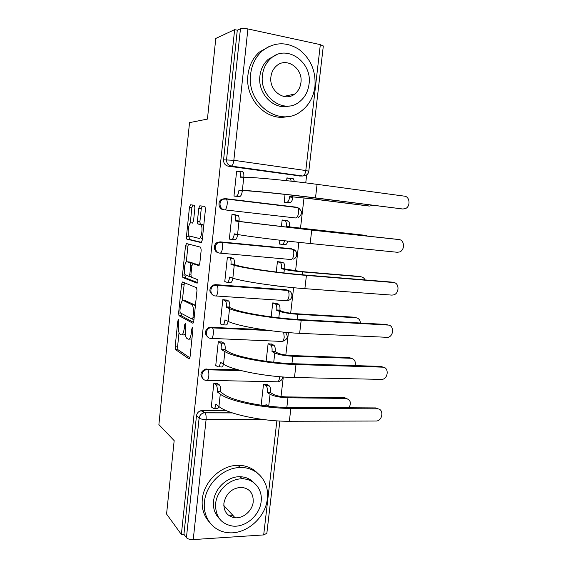<?xml version="1.0" encoding="UTF-8"?>
<svg xmlns="http://www.w3.org/2000/svg" width="568" height="568" viewBox="0 0 568 568"><rect width="100%" height="100%" fill="white"/><g stroke="black" fill="none" stroke-linecap="round" stroke-linejoin="round"><path stroke-width="0.85" d="M178.473 319.628L177.798 321.048L175.164 346.785L175.54 349.618L189.009 358.848C189.499 359.019 189.847 358.344 190.06 356.832L192.9 329.61L192.531 327.495L191.785 328.978L191.416 332.493C190.741 337.364 189.627 339.579 188.065 339.139L186.581 338.152C185.381 336.419 184.955 333.352 185.303 328.95L185.665 325.507L185.31 323.455L184.607 324.91L184.252 328.332C183.606 333.082 182.541 335.248 181.057 334.85L179.666 333.92C178.522 332.252 178.118 329.27 178.458 324.967L178.473 319.628M232.688 517.32L234.399 517.029M194.895 207.852L194.37 205.226L190.472 204.807L189.464 207.221L186.453 236.565L186.773 239.107L201.122 242.607L202.229 240.186L205.474 209.095L204.899 206.354L199.844 205.815L198.764 208.307L197.416 221.328L197.742 223.906L200.994 224.843C203.223 227.058 201.384 239.32 198.97 238.375L189.137 235.94C187.057 233.895 188.725 222.102 191.004 222.826L192.531 223.096L193.567 220.696L194.895 207.852M181.362 534.452L166.573 514.033L174.17 440.633L158.891 424.615L189.527 122.631L207.441 119.074L215.783 38.454L234.634 29.642L181.362 534.452L183.933 534.289L186.425 537.69L199.119 418.105C199.659 415.194 201.342 413.426 204.168 412.808L232.156 412.829M182.562 281.984L181.582 284.135L178.629 312.961L178.991 315.701L192.722 323.192C193.226 323.306 193.581 322.589 193.794 321.055L196.975 290.553L196.592 287.749L182.562 281.984M182.52 274.933L185.502 245.852L186.503 243.565L200.646 247.186L201.2 250.019L199.822 263.225L198.729 265.568L192.864 263.666L191.821 265.952L190.94 274.45L191.302 277.156L197.643 279.641C198.111 281.302 197.941 282.481 197.146 283.191L182.861 277.575L182.52 274.933L184.941 275.125L185.012 274.408M244.304 478.973L240.733 477.624M300.415 176.016L228.208 166.175L231.24 166.083C228.08 165.295 226.518 163.158 226.561 159.658L240.463 28.748C242.053 28.237 244.531 28.301 247.904 28.94L320.331 44.631L323.306 46.129M281.032 396.478L283.29 376.989M285.825 355.05L288.423 332.585M290.667 313.209L293.62 287.699M295.559 270.95L298.867 242.344M300.493 228.265L304.008 197.912M305.747 182.882L306.67 174.887M234.634 29.642L237.289 30.21L240.463 28.748M183.933 534.289L196.478 415.797C197.004 412.915 198.672 411.168 201.484 410.55L226.227 410.593M266.846 533.295L263.687 534.921L193.241 539.579C189.996 539.643 187.724 539.018 186.425 537.69M267.109 384.543L263.524 384.216L261.138 405.211M217.629 383.656L213.838 383.286L211.282 407.107L211.715 407.107M222.116 342.099L218.311 341.68L215.726 365.735L216.216 365.749M223.288 328.084L223.785 328.332M271.71 344.13L268.11 343.746L266.122 361.276M226.646 300.124L222.826 299.656L220.221 323.952L220.796 323.98M276.36 303.326L272.746 302.886L271.163 316.88M231.226 257.73L227.392 257.212L224.758 281.749L225.524 281.806M281.053 262.118L277.425 261.628L276.247 272.015M235.848 214.91L232 214.335L229.337 239.121L230.906 239.277M279.861 240.2L279.421 244.048L281.153 244.219M285.789 220.512L282.154 219.965L281.394 226.667M237.836 171.188L236.657 171.032L233.966 196.066L237.843 196.386M285.051 194.405L284.17 202.215L287.834 202.513M225.808 198.694L226.398 199.034C227.122 200.057 227.37 201.867 227.143 204.459C226.66 207.852 225.815 209.649 224.623 209.855L295.658 217.97L224.623 209.855C219.745 209.556 218.219 201.81 222.585 199.411L225.808 198.694L296.894 207.249L299.627 208.633M218.708 252.831C213.809 252.369 212.751 244.517 217.331 242.408L220.157 241.847L290.88 248.663L295.19 250.609M213.426 295.374C208.754 292.257 208.69 288.814 213.22 285.051L215.599 284.646L286.158 289.772L287.834 290.44C288.814 291.54 289.19 293.436 288.963 296.134C288.452 299.293 287.514 300.806 286.151 300.664L215.875 295.992M208.293 337.449C204.125 333.927 204.437 330.541 209.216 327.274L262.551 329.561M203.323 379.09C199.609 375.221 200.277 371.898 205.311 369.108L238.148 369.803M202.826 411.026L199.915 411.019M288.21 178.068L286.925 177.891L286.613 180.659M240.52 171.642L239.973 171.564M224.758 198.608L221.541 199.332C217.189 201.725 218.715 209.443 223.572 209.741M296.965 207.519L295.644 207.15M291.718 248.827L290.88 248.663M288.402 290.596L286.158 289.772M237.289 30.21L223.572 159.821C223.529 163.279 225.077 165.402 228.208 166.175M181.874 334.886L183.499 334.957L185.282 333.927M188.952 339.181L191.927 338.926M179.019 332.734L177.564 346.878L177.954 349.703L189.882 357.812M181.029 313.209L181.511 315.914L193.518 322.39M184.366 282.715L182.292 300.863M179.907 310.81L180.241 312.791L192.225 319.138L192.964 317.633L193.354 313.912C193.702 309.546 193.29 306.514 192.112 304.817L183.421 300.543C181.945 300.344 180.894 302.588 180.276 307.267L179.907 310.81M195.328 306.308L194.171 304.618L191.672 304.469M185.26 300.657L194.171 304.618M186.29 261.983L187.923 246.072L185.502 245.852M188.484 244.077L187.923 246.072M199.311 265.149L195.236 263.864M197.692 282.601L185.424 277.858L183.002 277.674M187.042 261.784C184.756 260.712 183.137 272.725 185.282 274.805L188.832 276.289L189.861 274.053L190.734 265.59L190.386 262.934L187.042 261.784L189.187 261.962M193.106 263.687L192.687 263.019L190.223 262.814M189.485 261.99L192.687 263.019M184.941 275.125L185.424 277.858M201.491 238.617L202.435 238.233M203.763 225.468L202.939 224.736L200.419 224.474M204.998 206.383L202.343 206.099L201.257 208.591L199.908 221.591L200.241 224.168L202.939 224.736M188.988 235.727L189.371 239.455L201.576 242.358M194.462 205.247L192.907 205.084L191.885 207.49L190.28 223.096M349.022 407.774C351.528 402.797 350.484 399.687 345.891 398.445L344.265 397.593L347.048 398.608M265.788 405.836L265.973 404.522L268.423 406.148M266.662 384.273L269.26 385.871C270.354 387.106 270.78 389.215 270.553 392.197L270.503 392.587L267.336 392.545L270.07 394.256C274.103 396.315 280.067 397.493 287.962 397.792L345.891 398.445M267.336 392.545L267.386 392.147C267.613 389.158 267.194 387.049 266.108 385.814L263.531 384.216M344.265 397.593L286.506 396.911C280.67 396.691 276.254 395.818 273.258 394.291L270.503 392.587M211.31 406.787L213.419 408.47C214.541 409.017 215.336 407.717 215.797 404.565L215.847 404.16L218.929 406.553C227.626 414.008 262.7 421.534 289.353 421.257L376.449 421.03C383.002 420.476 383.933 408.584 377.386 408.853L375.569 407.923L378.423 408.981M217.196 383.35L219.482 384.983C220.441 386.247 220.803 388.413 220.569 391.48L220.519 391.885L217.175 391.835L220.277 394.107C229.032 401.157 264.184 408.47 290.859 408.406L377.386 408.853M375.569 407.923L289.311 407.433C264.532 407.476 231.929 400.717 223.65 394.149L220.519 391.885M218.801 406.454C218.24 408.321 217.551 409.003 216.742 408.484L214.392 408.47M217.175 391.835L217.217 391.437C217.452 388.363 217.097 386.19 216.152 384.926L219.305 384.827M213.887 383.286L215.975 384.77M355.114 365.607C355.909 361.425 354.489 358.983 350.854 358.28L349.199 357.577L351.592 358.365M271.184 343.874L274.01 345.301C275.047 346.48 275.452 348.503 275.217 351.365L275.175 351.762L272.001 351.642L274.784 353.04C278.874 354.737 284.88 355.809 292.804 356.25L350.854 358.28M272.001 351.642L272.044 351.251C272.278 348.383 271.88 346.352 270.851 345.174L268.11 343.775M349.199 357.577L291.32 355.532C285.47 355.206 281.025 354.411 277.972 353.154L275.175 351.762M360.439 323.007C360.147 319.898 358.621 318.137 355.859 317.732L354.176 317.185L356.136 317.76M275.679 303.078L278.803 304.32C279.79 305.449 280.166 307.387 279.932 310.142L279.889 310.54L276.708 310.348L279.541 311.42C283.702 312.748 289.751 313.706 297.689 314.296L355.859 317.732M276.708 310.348L276.758 309.95C276.985 307.189 276.616 305.25 275.636 304.114L272.739 302.95M354.176 317.185L296.184 313.735C290.319 313.309 285.839 312.599 282.743 311.612L279.889 310.54M215.755 365.451L217.906 366.843C219.056 367.233 219.859 365.835 220.327 362.625L220.377 362.221L223.522 364.187C232.411 370.279 267.762 377.081 294.472 377.521L382.186 379.41C388.498 378.48 388.995 367.042 382.697 367.162L380.851 366.395L383.322 367.226M221.612 341.815L224.104 343.264C225.013 344.471 225.354 346.551 225.12 349.498L225.07 349.902L221.719 349.774L224.885 351.606C233.831 357.293 269.267 363.882 295.992 364.535L382.697 367.162M380.851 366.395L294.416 363.74C269.587 363.122 236.721 357.031 228.265 351.734L225.07 349.902M223.451 364.145C222.89 366.417 222.152 367.347 221.236 366.935L218.694 366.864M221.719 349.774L221.761 349.37C221.996 346.416 221.662 344.336 220.76 343.129L223.82 343.044M218.311 341.688L220.483 342.902M220.242 323.71L222.436 324.797C223.607 325.031 224.431 323.526 224.907 320.274L224.949 319.862L228.159 321.389C237.246 326.089 272.874 332.152 299.648 333.324L387.958 337.356C394.022 336.079 394.128 325.081 388.065 325.059L386.183 324.456L388.221 325.066M226.007 299.861L228.769 301.111C229.635 302.261 229.948 304.249 229.713 307.082L229.671 307.494L226.305 307.288L229.536 308.68C238.681 312.968 274.394 318.818 301.182 320.203L388.065 325.059M386.183 324.456L299.577 319.592C274.692 318.293 241.57 312.883 232.93 308.885L229.671 307.494M228.137 321.374C227.583 324.051 226.795 325.244 225.78 324.967L223.018 324.825M226.305 307.288L226.348 306.876C226.582 304.043 226.277 302.048 225.418 300.898L228.393 300.834M222.826 299.705L225.042 300.621M267.322 498.853C269.63 481.856 257.105 466.889 240.321 467.542C223.494 467.45 206.021 483.879 204.48 501.736C202.563 517.391 212.929 531.066 227.285 532.578C245.44 535.297 265.597 518.009 267.322 498.853M257.304 472.924C252.142 467.826 245.681 465.291 237.9 465.32C221.172 465.213 203.827 481.501 202.3 499.229C201.477 508.431 203.869 516.092 209.478 522.198M219.269 518.534C214.832 514.061 212.922 508.325 213.54 501.324C214.676 488.331 227.519 476.41 239.781 476.722C245.518 476.808 250.225 478.824 253.91 482.757M261.138 501.501C262.771 489.311 253.939 478.618 242.032 478.852C229.706 478.554 216.777 490.567 215.634 503.653C215.244 516.426 220.881 523.888 232.56 526.06C245.575 527.722 259.895 515.261 261.138 501.501M223.891 503.262C223.636 511.605 227.356 516.433 235.046 517.739C243.36 518.648 252.426 510.667 253.214 501.878C253.47 493.123 249.451 488.26 241.159 487.301C231.765 488.196 226.007 493.514 223.891 503.262M228.407 515.155L232.83 515.325M314.935 86.513C316.028 70.886 310.632 58.461 298.732 49.246C285.952 41.428 273.726 42.046 262.047 51.113C255.579 57.027 251.766 64.724 250.616 74.188C246.349 104.228 280.01 127.956 300.848 111.42C308.807 105.541 313.508 97.242 314.935 86.513M269.977 46.036L259.299 52.121C252.874 57.993 249.089 65.618 247.946 75.011C244.673 99.215 266.988 121.9 287.365 116.554M289.289 105.96C274.28 110.59 257.432 93.855 259.903 75.97C260.762 69.019 263.595 63.417 268.408 59.15L276.73 54.727M309.027 84.178C312.613 62.16 286.584 43.722 271.014 58.27C266.172 62.565 263.318 68.217 262.451 75.217C259.278 97.05 283.915 114.452 299.087 102.07C304.704 97.795 308.019 91.831 309.027 84.178M270.915 76.843C268.827 90.937 284.852 102.261 294.678 94.047C298.214 91.285 300.294 87.479 300.926 82.616C303.184 68.451 286.584 56.693 276.588 65.81C273.378 68.579 271.49 72.257 270.915 76.843M293.4 94.906L293.947 94.21M365.004 279.91C364.152 278.057 362.789 277.014 360.914 276.793L360.474 276.687M276.524 285.846L277.922 286.016M279.932 261.848L283.645 262.927C284.575 264.006 284.93 265.867 284.696 268.508L284.653 268.912L281.465 268.643L284.348 269.388C288.572 270.34 294.664 271.184 302.63 271.916L360.914 276.793M281.465 268.643L281.508 268.238C281.742 265.59 281.394 263.729 280.471 262.65L277.418 261.727M359.203 276.396L301.097 271.525L284.653 268.912M368.036 236.16L364.514 235.244M279.442 243.899L281.969 244.375C283.07 244.417 283.936 243.21 284.568 240.754M282.14 220.064L288.53 221.108C289.41 222.138 289.737 223.927 289.51 226.462L289.46 226.873L286.265 226.525L307.622 229.11L366.019 235.45M286.265 226.525L286.315 226.114C286.542 223.572 286.222 221.783 285.349 220.753L282.14 220.1M364.28 235.216L289.46 226.873M287.749 241.116C287.11 243.544 286.244 244.737 285.15 244.687L282.14 244.396M368.426 205.971L309.588 198.573L289.68 196.571L311.165 198.665L369.647 206.056L372.864 205.304M292.882 196.975L292.832 197.387C292.314 200.681 291.349 202.442 289.943 202.669L286.762 202.279C288.161 202.052 289.119 200.284 289.637 196.982L289.68 196.571M284.185 202.094L286.762 202.279M291.206 181.171L290.269 178.43L286.911 178.061M292.697 178.508L293.464 178.863L294.401 181.533M284.845 202.3L289.943 202.669M224.779 281.543L227.015 282.324C228.208 282.402 229.046 280.791 229.529 277.482L229.571 277.07L232.844 278.15C242.131 281.437 278.05 286.748 304.874 288.658L391.877 295.111L393.759 294.87C399.56 293.287 399.332 282.686 393.482 282.523L392.822 282.374M230.189 257.46L233.483 258.518C234.3 259.611 234.591 261.521 234.357 264.241L234.314 264.66L230.942 264.368L234.236 265.313C243.587 268.174 279.584 273.265 306.429 275.402L393.482 282.523M391.572 282.09L304.789 274.976C279.854 272.988 246.469 268.274 237.637 265.597L234.314 264.66M234.236 265.313L232.844 278.15C232.326 281.21 231.495 282.686 230.367 282.573L227.385 282.353M230.942 264.368L230.984 263.957C231.219 261.23 230.927 259.32 230.118 258.22L233.001 258.199M227.385 257.304L229.642 257.907M229.351 238.958L231.637 239.426C232.859 239.341 233.711 237.616 234.194 234.264L234.236 233.846L237.58 234.463C247.073 236.302 283.276 240.846 310.156 243.516L397.337 252.277L399.595 251.951C405.126 250.097 404.608 239.859 398.956 239.561L397.238 239.334M237.587 234.47L237.573 234.605C237.083 237.949 236.224 239.668 234.996 239.76L231.779 239.44M231.992 214.434L238.24 215.478C239.007 216.522 239.277 218.353 239.05 220.966L239.007 221.385L235.628 221.016L238.986 221.499L311.726 230.118L398.956 239.561M397.011 239.298L310.057 229.884L239.007 221.385M235.628 221.016L235.67 220.597C235.897 217.977 235.635 216.145 234.868 215.102L237.658 215.137M231.985 214.47L234.293 214.761M402.847 209.003L405.46 208.584C410.721 206.504 409.961 196.592 404.48 196.159L317.086 184.344L315.496 197.891L402.847 209.003L313.806 197.799C288.778 194.597 254.947 191.118 245.781 190.763L242.344 190.607L242.295 191.025C241.805 194.426 240.931 196.251 239.675 196.507L235.152 196.216M401.413 208.903L400.88 208.868M242.344 190.607L238.958 190.181L242.366 190.33C252.064 190.692 288.558 194.441 315.496 197.891M233.981 195.946L236.309 196.095C237.552 195.839 238.418 194.007 238.908 190.599L238.958 190.181M242.366 171.635L243.04 171.983C243.764 172.977 244.013 174.724 243.793 177.23C253.548 177.152 290.127 180.667 317.086 184.344M236.636 171.209L239.66 171.522C240.378 172.516 240.626 174.277 240.399 176.79L240.356 177.216L243.786 177.23L242.366 190.33M178.828 321.105L177.798 321.048M192.928 329.035L191.785 328.978M185.693 324.96L184.607 324.91M299.222 176.016L302.808 176.016L231.24 166.083C232.475 165.7 233.341 163.776 233.839 160.311L305.79 170.542L320.331 44.631M247.904 28.94L233.839 160.311L223.572 159.821M202.201 410.501L205.005 412.865L204.168 412.808L201.484 410.55M263.382 419.539L206.085 419.61L193.241 539.579M263.687 534.921L276.864 420.845M220.157 241.847L292.69 249.224C293.62 250.282 293.968 252.1 293.734 254.691C293.223 257.893 292.271 259.505 290.88 259.519L220.228 253.143M215.599 284.646L287.358 290.149M211.09 327.019L212.077 327.537L267.301 330.249M283.659 332.159L284.227 337.172C283.73 340.289 282.807 341.702 281.465 341.411L211.559 338.393M206.624 368.966L207.59 369.626L240.754 370.492M279.626 376.705L279.548 377.819C279.051 380.887 278.142 382.207 276.822 381.774L207.27 380.368M206.447 380.347C200.561 380.524 200.39 370.868 206.276 369.761L207.796 369.803C208.697 371.053 209.031 373.19 208.797 376.229C208.335 379.424 207.554 380.794 206.447 380.347M210.927 338.365C205.339 338.414 204.707 329.334 210.203 327.793L212.382 327.779C213.234 328.964 213.547 331.016 213.312 333.934C212.851 337.179 212.049 338.656 210.927 338.365M215.442 295.964C210.132 295.892 209.123 287.323 214.228 285.427L217.004 285.306C217.821 286.442 218.105 288.409 217.878 291.214C217.402 294.508 216.593 296.091 215.442 295.964M220.008 253.129C214.931 252.938 213.632 244.815 218.353 242.635L221.676 242.394C222.443 243.473 222.713 245.362 222.486 248.053C222.01 251.397 221.179 253.087 220.008 253.129M296.894 207.249L297.589 207.597C298.463 208.605 298.789 210.352 298.562 212.837C298.044 216.096 297.078 217.807 295.658 217.97M196.478 415.797L199.119 418.105C200.49 419.021 202.804 419.518 206.085 419.61C206.319 416.429 205.964 414.178 205.005 412.865L232.475 412.929M323.327 45.958L308.814 171.16C308.552 173.176 307.487 174.61 305.627 175.462L302.808 176.016C304.263 175.689 305.257 173.865 305.79 170.542L308.814 171.202M185.367 328.389L184.252 328.332M192.595 332.55L191.416 332.493M178.025 349.774L175.618 349.682M177.564 346.878L175.164 346.785M181.511 315.914L179.097 315.787M180.794 313.082L178.629 312.961M183.996 284.312L181.582 284.135M193.979 319.23L192.389 319.145M194.142 317.697L192.964 317.633M194.533 313.976L193.354 313.912M185.864 300.692L183.421 300.543M195.356 263.879L192.864 263.666M191.011 276.453L188.974 276.296M190.976 274.138L189.861 274.053M191.856 265.682L190.734 265.59M192.779 223.018L191.004 222.826M200.454 224.303L197.955 224.041M199.908 221.591L197.416 221.328M201.257 208.591L198.764 208.307M202.343 206.099L199.844 205.815M189.371 239.455L186.943 239.22M188.874 236.799L186.453 236.565M191.885 207.49L189.464 207.221M192.907 205.084L190.472 204.807M266.57 404.92L265.93 404.913M268.707 406.184L270.07 394.256M269.054 385.722L265.902 385.665M270.553 392.197L267.386 392.147M286.84 407.398L287.962 397.792M215.797 404.565L216.365 404.565M220.277 394.107L218.929 406.553M217.217 391.437L220.569 391.48M290.859 408.406L289.353 421.257M273.733 362.228L274.784 353.04M273.691 345.081L270.531 344.954M275.217 351.365L272.044 351.251M291.938 363.655L292.804 356.25M278.81 317.81L279.541 311.42M278.377 304.05L275.21 303.844M279.932 310.142L276.758 309.95M297.092 319.443L297.689 314.296M220.327 362.625L221.059 362.647M224.885 351.606L223.522 364.187M221.761 349.37L225.12 349.498M295.992 364.535L294.472 377.521M224.907 320.274L225.929 320.324M229.536 308.68L228.159 321.389M226.348 306.876L229.713 307.082M301.182 320.203L299.648 333.324M283.943 272.924L284.348 269.388M280.258 286.286L277.645 286.094M283.105 262.608L279.932 262.331M284.696 268.508L281.508 268.238M302.297 274.763L302.63 271.916M289.133 227.555L289.204 226.93M287.877 220.767L284.696 220.412M289.51 226.462L286.315 226.114M307.558 229.614L307.622 229.11M367.894 205.935L369.647 206.056M292.832 197.387L289.637 196.982M292.655 196.741L292.825 195.271M311.165 198.665L311.307 197.486M229.529 277.482L231.226 277.617M230.984 263.957L234.357 264.241M306.429 275.402L304.874 288.658M234.194 234.264L237.573 234.605M238.986 221.499L237.58 234.463M235.67 220.597L239.05 220.966M311.726 230.118L310.156 243.516M238.908 190.599L242.295 191.025M236.309 196.095L239.675 196.507M240.399 176.79L243.679 177.23M205.311 369.108L206.276 369.761L241.514 370.677M277.972 381.689C280.769 381.263 282.331 379.687 282.651 376.946M209.216 327.274L210.203 327.793L269.871 330.59M213.22 285.051L287.834 290.44C293.265 291.427 293.301 299.691 287.905 300.429M217.331 242.408L221.676 242.394L292.69 249.224C297.866 250.275 298.101 258.106 293.024 259.185M221.541 199.332L226.398 199.034L297.589 207.597C302.645 210.771 302.829 214.086 298.15 217.53M282.8 341.269C287.664 339.458 288.501 336.469 285.321 332.315M266.811 533.586L279.861 421.023M177.954 349.703L175.54 349.618M181.405 315.829L178.991 315.701M194.618 304.973L192.112 304.817M192.85 263.14L190.386 262.934M185.282 277.752L182.861 277.575M203.514 225.106L200.994 224.843M200.241 224.168L197.742 223.906M189.194 239.341L186.773 239.107M269.26 385.871L266.108 385.814M216.152 384.926L219.482 384.983M274.01 345.301L270.851 345.174M278.803 304.32L275.636 304.114M220.76 343.129L224.104 343.264M225.418 300.898L228.769 301.111M240.321 467.542L237.9 465.32M239.781 476.722L242.032 478.852M223.806 505.477L235.046 517.739M262.047 51.113L259.299 52.121M268.408 59.15L271.014 58.27M283.709 96.453L294.678 94.047M283.645 262.927L280.471 262.65M288.53 221.108L285.349 220.753M293.464 178.863L290.269 178.43M230.118 258.22L233.483 258.518M234.868 215.102L238.24 215.478M239.66 171.522L243.04 171.983"/></g></svg>

